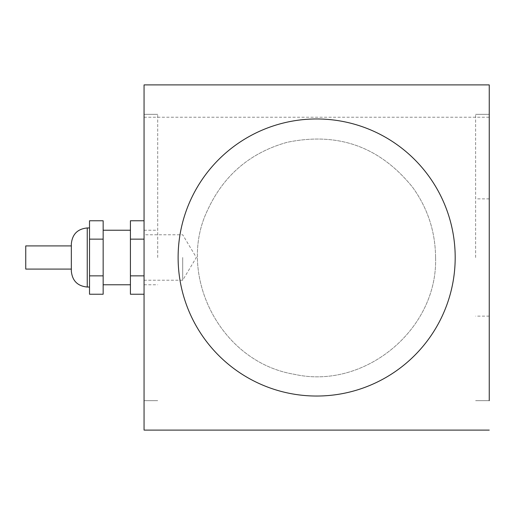 <?xml version="1.0" encoding="UTF-8"?>
<svg xmlns="http://www.w3.org/2000/svg" width="515" height="515" viewBox="0 0 515 515"><rect width="100%" height="100%" fill="white"/><g stroke="black" fill="none" stroke-linecap="round" stroke-linejoin="round"><path stroke-width="0.39" stroke-dasharray="2.58 1.93" d="M157.699 257.5L157.699 114.324L157.699 257.5M144.058 257.5L144.058 114.324L144.058 257.5M25.75 245.913L25.75 269.088M71.34 257.5L71.34 269.088L71.34 257.5M71.34 271.135L71.34 243.865M89.52 257.5L89.52 287.042L89.52 257.5M103.155 220.761L103.155 294.239M103.155 257.5L103.155 230.231L103.155 257.5M103.155 239.134L89.52 239.134L89.52 294.239M89.52 220.761L89.52 239.134M103.155 275.866L89.52 275.866M130.424 257.5L130.424 284.769L130.424 257.5M144.058 239.134L144.058 294.239L144.058 220.761L144.058 239.134L130.424 239.134L130.424 294.239M130.424 220.761L130.424 239.134M144.058 275.866L130.424 275.866M182.696 257.5L182.696 280.224L182.696 257.5M475.615 257.5L475.615 114.324L475.615 257.5M489.25 400.676L475.615 400.676L489.25 400.676L489.25 84.904L144.058 84.904L144.058 117.233L144.058 84.904L489.25 84.904L489.25 117.233L489.25 84.904L144.058 84.904L144.058 430.096L489.25 430.096M316.654 118.965A138.535 138.535 0 0 1 436.63 326.768A138.535 138.535 0 0 1 196.679 326.768A138.535 138.535 0 0 1 316.654 118.965A138.535 138.535 0 0 0 178.119 257.5A138.535 138.535 0 0 0 316.654 396.035A138.535 138.535 0 0 0 455.196 257.5A138.535 138.535 0 0 0 316.654 118.965A138.535 138.535 0 0 0 178.119 257.5A138.535 138.535 0 0 0 316.654 396.035A138.535 138.535 0 0 0 455.196 257.5A138.535 138.535 0 0 0 316.654 118.965M87.247 227.958L87.247 287.042M144.058 284.769L157.699 284.769M144.058 230.231L157.699 230.231M144.058 280.224L182.696 280.224L196.35 257.5L182.696 234.776L144.058 234.776M489.25 198.867L475.615 198.867M489.25 316.133L475.615 316.133M157.699 114.324L144.058 114.324L157.699 114.324M157.699 400.676L144.058 400.676L157.699 400.676M489.25 114.324L475.615 114.324L489.25 114.324M144.058 117.233L489.25 117.233M435.568 257.5C437.956 329.42 364.575 390.125 294.374 374.302C219.738 362.051 176.458 274.302 207.526 210.275C223.568 175.364 250.09 152.71 287.087 142.327C338.252 131.737 380.179 146.827 412.856 187.608C427.798 208.511 435.368 231.808 435.568 257.5C437.956 329.42 364.575 390.125 294.374 374.302C219.738 362.051 176.458 274.302 207.526 210.275C223.568 175.364 250.09 152.71 287.087 142.327C338.252 131.737 380.179 146.827 412.856 187.608C427.798 208.511 435.368 231.808 435.568 257.5"/><path stroke-width="0.77" d="M71.34 269.088L25.75 269.088L25.75 245.913L71.34 245.913M71.34 257.5L71.34 271.135C72.287 280.791 77.591 286.095 87.247 287.042L87.247 227.958C77.591 228.905 72.287 234.209 71.34 243.865L71.34 257.5M103.155 239.134L103.155 220.761L89.52 220.761L89.52 239.134L103.155 239.134L103.155 275.866L89.52 275.866L89.52 239.134M89.52 275.866L89.52 294.239L103.155 294.239L103.155 275.866M144.058 220.761L130.424 220.761L130.424 239.134L144.058 239.134M144.058 275.866L130.424 275.866L130.424 239.134M144.058 294.239L130.424 294.239L130.424 275.866M489.25 430.096L144.058 430.096L144.058 84.904L489.25 84.904L489.25 400.676M316.654 118.965A138.535 138.535 0 0 0 196.679 326.768A138.535 138.535 0 0 0 436.63 326.768A138.535 138.535 0 0 0 316.654 118.965M89.52 227.958L87.247 227.958M89.52 287.042L87.247 287.042M130.424 230.231L103.155 230.231M130.424 284.769L103.155 284.769"/></g></svg>
